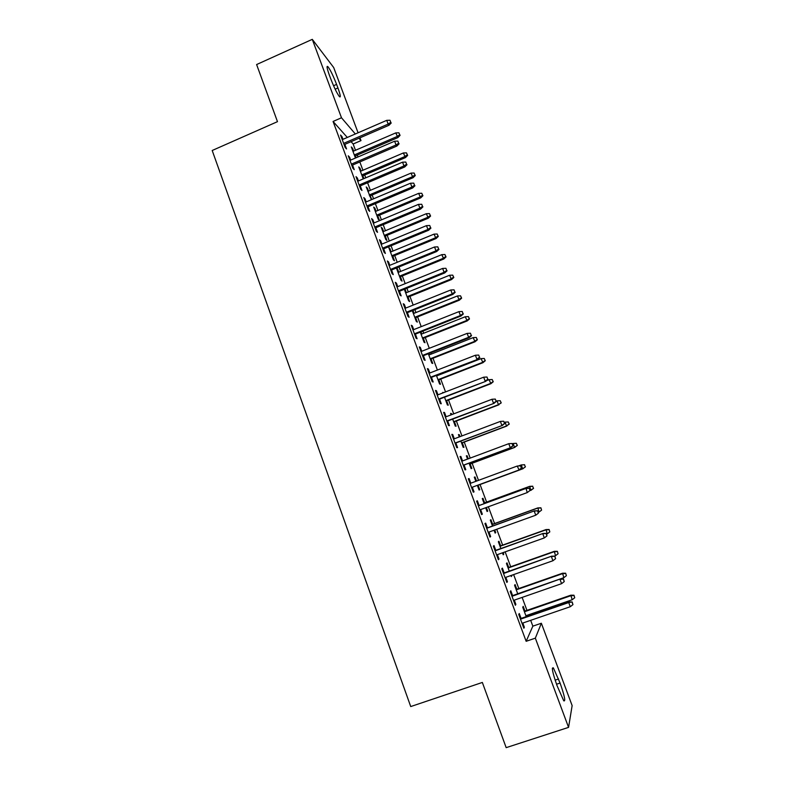 <?xml version="1.0" encoding="UTF-8"?>
<svg xmlns="http://www.w3.org/2000/svg" width="787" height="787" viewBox="0 0 787 787"><rect width="100%" height="100%" fill="white"/><g stroke="black" fill="none" stroke-linecap="round" stroke-linejoin="round"><path stroke-width="1.18" d="M347.313 137.459L333.068 121.464L526.149 641.297L532.848 626.157L530.674 620.333M528.943 615.7L528.608 614.785M526.956 610.358L522.125 597.402M518.81 588.509L513.626 574.579M510.704 566.748L505.156 551.874M502.637 545.096L496.735 529.267M494.6 523.532L488.343 506.769M486.602 502.076L480.07 484.546M478.506 480.355L472.131 463.258M470.203 458.083L464.232 442.068M461.939 435.919L456.371 420.976M453.725 413.864L448.541 399.973M445.54 391.906L440.75 379.068M437.395 370.047L432.998 358.252M431.414 354.022L430.932 352.724M429.289 348.297L425.275 337.525M423.672 333.235L422.885 331.13M421.212 326.644L417.582 316.895M415.959 312.547L414.877 309.645M413.185 305.09L409.929 296.355M408.286 291.947L406.909 288.249M405.187 283.635L402.305 275.903M400.642 271.446L398.97 266.96M397.228 262.278L394.71 255.539M393.028 251.023L391.07 245.76M389.299 241.029L387.155 235.274M385.453 230.699L383.21 224.669M381.42 219.868L379.639 215.087M377.908 210.463L375.379 203.666M373.569 198.806L372.143 194.989M370.402 190.306L367.588 182.751M365.748 177.832L364.686 174.98M362.925 170.248L359.826 161.945M357.977 156.967L357.268 155.059M355.478 150.278L353.147 144.001L360.997 140.607L358.98 138.246M532.848 626.157L541.358 623.245L572.139 705.595L568.568 727.375L535.337 638.159L541.358 623.245M568.568 727.375L506.169 747.65L482.342 682.447L410.725 706.559L212.195 150.494L277.477 121.66L256.611 64.544L312.282 39.35L333.688 67.525L358.075 132.787M359.954 137.823L360.997 140.607M516.813 589.207L515.082 584.564L514.57 585.312L517.738 593.821M512.603 595.611L510.802 590.762L510.242 591.578L515.337 605.292L515.869 604.406L514.285 600.137M500.65 545.804L498.948 541.23L498.348 541.751L500.866 548.519M503.168 552.582L503.769 554.186L503.198 554.776L502.47 552.828M495.771 550.339L494 545.568L493.351 546.139L498.397 559.724L499.017 559.085L497.374 554.648M484.625 502.795L482.952 498.299L482.274 498.594L484.153 503.641M486.376 507.487L487.733 511.137L487.084 511.501L485.677 507.743M479.096 505.49L477.355 500.798L476.617 501.132L481.624 514.59L482.333 514.186L480.621 509.582M466.416 455.998L467.104 455.742L466.347 455.83L467.557 459.077M467.104 455.742L468.245 458.821M470.173 463.996L471.846 468.472L471.108 468.619L469.082 463.179M460.12 456.735L460.867 456.45L460.051 456.549L464.999 469.878L465.796 469.711L464.064 465.048M460.867 456.45L462.54 460.946M450.705 413.834L451.394 413.568L450.567 413.441L451.099 414.867M451.394 413.568L451.777 414.601M454.424 421.714L456.086 426.18L455.289 426.121L452.673 419.097M443.789 412.801L444.527 412.516L443.632 412.378L448.541 425.58L449.416 425.649L447.685 420.996M444.527 412.516L446.111 416.766M438.821 379.816L440.484 384.272L439.599 383.997L436.411 375.429M427.607 369.27L428.344 368.985L427.361 368.621L432.23 381.705L433.184 382L431.453 377.357M428.344 368.985L429.84 372.999M420.976 331.898L421.753 333.993M423.347 338.282L425.01 342.729L424.055 342.247L420.297 332.163M411.581 326.143L412.309 325.848L411.247 325.267L416.067 338.223L417.1 338.744L415.379 334.111M412.309 325.848L413.716 329.625M405.098 289.282L406.377 292.715M408.02 297.122L409.673 301.559L408.65 300.88L404.331 289.291M395.694 283.409L396.422 283.113L395.281 282.307L400.062 295.155L401.173 295.892L399.452 291.269M396.422 283.113L397.74 286.655M389.27 248.849L389.939 248.574L388.817 247.63L393.372 259.867L394.474 260.743L392.821 256.316M389.939 248.574L391.139 251.801M379.954 241.068L380.682 240.773L379.462 239.75L384.194 252.479L385.384 253.434L383.672 248.82M380.682 240.773L381.911 244.088M374.248 208.506L374.907 208.221L373.717 207.089L378.232 219.219L379.403 220.291L377.76 215.874M374.907 208.221L376.038 211.25M364.361 199.111L365.079 198.816L363.791 197.576L368.483 210.188L369.742 211.359L368.031 206.755M365.079 198.816L366.221 201.905M359.354 168.507L360.013 168.231L358.754 166.903L363.23 178.915M360.013 168.231L361.056 171.045M362.827 175.776L363.889 178.629M348.907 157.538L349.615 157.233L348.257 155.796L352.901 168.29L354.239 169.667L352.537 165.073M349.615 157.233L350.687 160.095M353.147 144.001L351.071 141.67M341.233 136.889L341.942 136.584L340.545 135.039L345.168 147.484L346.546 148.959L344.834 144.375M341.942 136.584L342.965 139.338M351.956 148.645L352.606 148.359L351.317 146.933L355.458 158.049M352.606 148.359L353.619 151.074M355.409 155.865L356.118 157.764M356.619 178.275L357.328 177.97L356.009 176.642L360.672 189.195L361.971 190.464L360.269 185.87M357.328 177.97L358.439 180.951M366.781 188.457L367.44 188.182L366.221 186.952L371.415 199.711M367.44 188.182L368.532 191.103M370.274 195.786L371.69 199.593M372.143 220.045L372.861 219.74L371.612 218.619L376.324 231.289L377.544 232.352L375.832 227.738M372.861 219.74L374.051 222.947M381.744 228.633L382.403 228.358L381.252 227.315L385.787 239.494L386.919 240.478L385.276 236.051M382.403 228.358L383.574 231.476M387.804 262.189L388.532 261.894L387.361 260.979L392.113 273.768L393.264 274.614L391.542 270M388.532 261.894L389.801 265.327M396.835 269.154L397.504 268.879L396.422 268.042L400.996 280.329L402.059 281.107L400.406 276.68M397.504 268.879L398.743 272.213M403.613 304.726L404.351 304.431L403.249 303.743L408.05 316.64L409.122 317.269L407.4 312.646M404.351 304.431L405.708 308.091M412.968 310.412L414.051 313.315M415.664 317.653L417.326 322.099L416.333 321.519L412.299 310.678M419.569 347.657L420.307 347.372L419.284 346.89L424.134 359.915L425.128 360.328L423.396 355.685M420.307 347.372L421.753 351.258M429.013 353.481L429.495 354.78M431.069 359L432.732 363.456L431.807 363.082L428.335 353.747M435.673 390.982L436.421 390.696L435.477 390.441L440.366 403.593L441.281 403.77L439.549 399.127M436.421 390.696L437.956 394.828M443.593 392.624L442.727 392.388L443.602 392.654M446.603 400.721L448.265 405.177L447.429 405.01L444.517 397.209M451.935 434.709L452.673 434.434L451.817 434.404L456.755 447.675L457.581 447.636L455.85 442.973M452.673 434.434L454.306 438.802M458.546 434.867L459.234 434.611L458.437 434.591L459.303 436.913M459.234 434.611L459.992 436.657M462.284 442.806L463.946 447.282L463.179 447.321L460.857 441.084M468.334 478.85L469.091 478.575L468.314 478.781L473.292 492.18L474.04 491.895L473.292 492.18M469.091 478.575L470.803 483.198M472.308 487.232L474.04 491.895M474.315 477.227L475.014 476.971L474.295 477.168L475.85 481.339M475.014 476.971L476.538 481.083M478.103 485.274L479.775 489.75L479.076 490.016L479.775 489.75M477.355 485.372L479.076 490.016M487.419 527.861L485.658 523.129L484.959 523.581L489.986 537.098L490.655 536.586L488.973 532.061M492.623 524.25L490.931 519.715L490.291 520.128L492.495 526.031M494.757 529.976L495.731 532.612L495.121 533.094L494.059 530.231M504.162 572.926L502.381 568.116L501.772 568.804L506.848 582.449L507.428 581.691L505.805 577.333M508.717 567.457L506.995 562.853L506.434 563.482L509.278 571.116M511.629 575.287L511.314 576.566L510.93 575.533M521.073 618.405L519.263 613.516L518.741 614.46L523.867 628.233L524.358 627.229L522.804 623.048M524.949 611.056L523.207 606.374L522.735 607.23L526.228 616.634M526.601 615.473L526.936 616.388M560.088 683.047C564.535 695.806 565.764 701.738 563.767 700.843L557.019 685.595C552.572 672.767 551.362 666.874 553.379 667.917L560.088 683.047L556.517 684.237M526.149 641.297L535.337 638.159M333.068 121.464L341.489 117.775L312.282 39.35M329.419 75.286C326.9 68.262 326.398 65.39 327.933 66.698C330.373 69.915 333.255 75.808 336.59 84.396L337.928 87.957C340.466 95.02 340.968 97.903 339.423 96.614C337.023 93.466 334.15 87.573 330.786 78.936L329.419 75.286M355.33 133.977L341.489 117.775M481.575 514.462L482.333 514.186M487.035 511.393L487.733 511.137M489.898 536.852L490.655 536.586M495.033 532.868L495.731 532.612M498.26 559.35L499.017 559.085M503.07 554.442L503.769 554.186M506.661 581.957L507.428 581.691M511.147 576.114L511.845 575.868M515.101 604.672L515.869 604.406M523.591 627.485L524.358 627.229M344.126 144.68L389.004 125.251L388.168 124.09L343.644 143.382M390.775 122.329L389.998 120.254L390.775 122.329L388.168 124.09L386.751 120.342L342.256 139.643M389.004 125.251L391.237 122.979M389.998 120.254L386.751 120.342M400.071 135.403L398.891 132.806L400.071 135.403L397.917 137.577L395.782 132.895L352.97 151.36M399.648 134.803L397.14 136.505L354.307 154.95M397.917 137.577L354.75 156.141M395.782 132.895L398.891 132.806M351.819 165.378L396.855 146.057L396.048 144.975L351.366 164.149M398.665 143.195L397.868 141.109L398.665 143.195L396.048 144.975L394.621 141.207L349.969 160.4M396.855 146.057L399.107 143.805M397.868 141.109L394.621 141.207M359.551 186.175L404.744 166.962L403.967 165.949L359.118 185.024M406.584 164.168L405.787 162.063L406.584 164.168L403.967 165.949L402.541 162.171L357.721 181.256M404.744 166.962L407.007 164.729M405.787 162.063L402.541 162.171M407.646 155.442L406.476 152.865L407.646 155.442L405.482 157.587L403.367 152.963L360.407 171.33M407.243 154.882L404.734 156.593L361.745 174.93M405.482 157.587L362.168 176.062M403.367 152.963L406.476 152.865M415.261 175.56L414.1 173.022L415.261 175.56L413.077 177.695L410.981 173.12L367.873 191.379M414.867 175.039L412.349 176.76L369.221 194.999M413.077 177.695L369.615 196.061M410.981 173.12L414.1 173.022M367.313 207.06L412.673 187.965L411.916 187.031L366.919 205.987M414.533 185.22L413.736 183.115L414.533 185.22L411.916 187.031L410.48 183.223L365.512 202.2M412.673 187.965L414.956 185.752M413.736 183.115L410.48 183.223M375.114 228.043L420.632 209.057L419.904 208.201L374.74 227.04M422.53 206.381L421.724 204.266L422.53 206.381L419.904 208.201L418.468 204.384L373.333 223.242M420.632 209.057L422.924 206.863M421.724 204.266L418.468 204.384M422.904 195.766L421.753 193.258L422.904 195.766L420.701 197.881L418.625 193.366L375.369 211.526M422.521 195.284L420.012 197.025L376.727 215.156M420.701 197.881L377.091 216.15M418.625 193.366L421.753 193.258M430.578 216.071L429.446 213.592L430.578 216.071L428.374 218.166L426.308 213.71L382.905 231.762M430.214 215.628L427.695 217.379L384.263 235.411M428.374 218.166L384.607 236.326M426.308 213.71L429.446 213.592M382.944 249.115L428.63 230.247L427.931 229.47L382.61 248.2M430.558 227.64L429.751 225.505L430.558 227.64L427.931 229.47L426.485 225.633L381.183 244.383M428.63 230.247L430.942 228.073M429.751 225.505L426.485 225.633M438.29 236.454L437.169 234.005L438.29 236.454L436.067 238.54L434.031 234.132L390.47 252.076M437.936 236.061L435.418 237.822L391.837 255.745M436.067 238.54L392.152 256.592M434.031 234.132L437.169 234.005M390.814 270.295L436.667 251.535L435.998 250.837L390.509 269.449M438.625 248.997L437.818 246.852L438.625 248.997L435.998 250.837L434.542 246.98L389.083 265.622M436.667 251.535L438.989 249.39M437.818 246.852L434.542 246.98M446.032 256.936L444.921 254.516L446.032 256.936L443.799 259.002L441.782 254.644L398.074 272.489M445.698 256.572L443.179 258.352L399.452 276.168M443.799 259.002L399.737 276.945M441.782 254.644L444.921 254.516M398.724 291.564L444.744 272.932L444.094 272.302L398.438 290.806M446.731 270.443L445.914 268.298L446.731 270.443L444.094 272.302L442.638 268.436L397.012 286.95M444.744 272.932L447.075 270.797M445.914 268.298L442.638 268.436M453.814 277.506L452.712 275.125L453.814 277.506L451.561 279.552L449.564 275.253L405.708 292.99M453.489 277.191L450.971 278.972L407.086 296.689M451.561 279.552L407.351 297.388M449.564 275.253L452.712 275.125M406.672 312.941L452.85 294.417L452.24 293.876L406.417 312.252M454.866 291.997L454.05 289.842L454.866 291.997L452.24 293.876L450.764 289.98L404.98 308.386M452.85 294.417L455.201 292.302M454.05 289.842L450.764 289.98M461.635 298.175L460.543 295.814L461.635 298.175L459.362 300.191L457.385 295.961L413.382 313.58M461.32 297.889L458.801 299.69L414.759 317.299M459.362 300.191L414.995 317.928M457.385 295.961L460.543 295.814M414.651 334.406L460.995 316L460.415 315.538L414.424 333.806M463.041 313.649L462.225 311.485L463.041 313.649L460.415 315.538L458.939 311.632L412.978 329.92M460.995 316L463.366 313.915M462.225 311.485L458.939 311.632M469.485 318.932L468.403 316.6L469.485 318.932L467.203 320.929L465.245 316.748L421.084 334.268M469.19 318.686L466.661 320.506L422.471 337.997M467.203 320.929L422.678 338.548M465.245 316.748L468.403 316.6M422.668 355.97L469.18 337.692L468.629 337.308L422.471 355.449M471.265 335.41L470.439 333.226L471.265 335.41L468.629 337.308L467.144 333.383L421.025 351.553M469.18 337.692L471.57 335.626M470.439 333.226L467.144 333.383M477.365 339.777L476.292 337.485L477.365 339.777L475.073 341.755L473.135 337.633L428.817 355.045M477.089 339.571L474.561 341.401L430.214 358.793M475.073 341.755L430.391 359.265M473.135 337.633L476.292 337.485M430.715 377.642L477.404 359.482L430.558 377.199M479.519 357.259L478.693 355.075L479.519 357.259L476.883 359.187L475.397 355.242L429.102 373.284M477.404 359.482L479.804 357.436M478.693 355.075L475.397 355.242M485.284 360.712L484.231 358.459L485.284 360.712L482.972 362.679L481.064 358.616L436.588 375.911M485.018 360.554L482.49 362.404L437.995 379.678M482.972 362.679L438.143 380.082M481.064 358.616L484.231 358.459M438.812 399.412L485.668 381.37L438.674 399.058M487.812 379.226L486.986 377.022L487.812 379.226L485.176 381.154L483.68 377.189L437.218 395.113M485.668 381.37L488.088 379.344M486.986 377.022L483.68 377.189M493.242 381.754L492.19 379.521L493.242 381.754L490.921 383.692L489.022 379.688L486.533 380.652M492.996 381.636L490.458 383.495L445.806 400.652M490.921 383.692L445.924 400.977M489.022 379.688L492.19 379.521M446.937 421.281L493.97 403.367L446.839 421.006M496.144 401.281L495.308 399.078L496.144 401.281L493.508 403.229L492.003 399.255L445.363 417.051M493.97 403.367L496.4 401.36M495.308 399.078L492.003 399.255M501.23 402.885L500.198 400.691L501.23 402.885L498.466 404.675L497.02 400.858L496.312 401.134M501.004 402.806L498.466 404.675L453.646 421.724M498.899 404.803L453.745 421.98M497.02 400.858L500.198 400.691M455.102 443.248L502.313 425.462L455.034 443.061M504.516 423.455L503.68 421.232L504.516 423.455L501.88 425.413L500.365 421.419L453.558 439.087M502.313 425.462L504.752 423.485M503.68 421.232L500.365 421.419M509.258 424.104L508.235 421.95L509.258 424.104L506.513 425.964L505.057 422.127L504.339 422.393M509.041 424.075L506.513 425.964L461.536 442.894M506.907 426.013L461.595 443.061M505.057 422.127L508.235 421.95M463.307 465.324L510.684 447.665L463.277 465.225M512.937 445.727L512.091 443.494L512.937 445.727L510.281 447.705L508.766 443.681L461.792 461.231M510.684 447.665L513.154 445.708M512.091 443.494L508.766 443.681M517.325 445.432L516.311 443.297L517.325 445.432L514.59 447.341L513.134 443.484L512.416 443.75M517.128 445.442L514.59 447.341L469.455 464.153M514.954 447.311L469.485 464.251M513.134 443.484L516.311 443.297M521.388 468.098L520.541 465.855L521.388 468.098L518.731 470.095L471.551 487.487L519.105 469.977L517.216 466.052L470.055 483.474M520.541 465.855L517.216 466.052L520.738 465.796M519.105 469.977L521.584 468.039M525.421 466.848L524.427 464.753L525.421 466.848L522.706 468.816L521.24 464.94L518.653 465.904M524.427 464.753L521.24 464.94L524.614 464.704M525.244 466.907L522.706 468.816L477.404 485.51L523.04 468.708M530.064 490.468L529.208 488.225L530.064 490.468L527.221 492.593L479.863 509.858M529.877 490.586L527.221 492.593L526.041 488.343L478.339 505.766M529.021 488.333L525.696 488.54L478.368 505.825M529.208 488.225L526.041 488.343M533.566 488.363L532.573 486.307L533.566 488.363L530.851 490.39L529.7 486.327L483.936 503.05M532.573 486.307L529.385 486.504L483.956 503.1M533.389 488.461L529.543 490.872M529.7 486.327L532.75 486.209M537.551 510.911L538.406 513.173L537.718 510.753L534.216 511.127L535.76 515.2L488.215 532.337M486.71 528.284L534.53 510.842L486.661 528.136M537.718 510.753L534.53 510.842M535.76 515.2L538.406 513.173M541.584 510.124L540.915 507.812L541.584 510.124L539.046 512.062L537.855 507.9L491.924 524.506M540.767 507.949L537.56 508.156L491.973 524.634M539.046 512.062L538.318 512.327M537.855 507.9L540.915 507.812M546.129 533.596L546.985 535.868L546.276 533.399L542.784 533.822L544.329 537.914L496.607 554.914M495.102 550.841L543.06 533.448L495.013 550.615M546.276 533.399L543.06 533.448M544.329 537.914L546.985 535.868M549.808 531.884L549.129 529.513L549.808 531.884L547.27 533.842L546.04 529.572L499.952 546.06M548.992 529.7L545.784 529.907L500.03 546.267M547.27 533.842L546.542 534.098M546.04 529.572L549.129 529.513M554.737 556.389L555.602 558.681L554.865 556.143L551.392 556.625L552.936 560.737L505.047 577.609M503.523 573.516L551.638 556.163L503.405 573.192M554.865 556.143L551.638 556.163M552.936 560.737L555.602 558.681M558.081 553.743L557.373 551.313L558.081 553.743L555.533 555.711L554.274 551.343L508.008 567.702M557.255 551.549L554.038 551.766L508.117 567.998M555.533 555.711L554.294 556.143M554.274 551.343L557.373 551.313M563.384 579.301L564.249 581.593L563.502 578.996L560.029 579.537L561.593 583.669L513.518 600.402M511.993 596.29L560.246 578.986L511.835 595.877M563.502 578.996L560.246 578.986M561.593 583.669L564.249 581.593M566.384 575.7L565.656 573.221L566.384 575.7L563.836 577.678L562.538 573.221L516.115 589.453M565.548 573.497L562.341 573.723L516.252 589.827M563.836 577.678L517.718 593.772M562.538 573.221L565.656 573.221M572.08 602.311L572.956 604.623L572.179 601.957L568.726 602.557L570.29 606.708L522.037 623.304M520.492 619.172L568.726 602.557L568.903 601.917L520.305 618.671M572.179 601.957L568.903 601.917M570.29 606.708L572.956 604.623M574.726 597.756L573.979 595.218L574.726 597.756L572.179 599.753L570.841 595.188L524.25 611.302M573.89 595.543L570.673 595.779L524.417 611.765M572.179 599.753L525.893 615.719M570.841 595.188L573.979 595.218M336.59 84.396L333.56 85.744M337.928 87.957L335.144 89.187M558.583 679.004L555.12 680.165M327.933 66.698L327.048 67.092M553.379 667.917L552.317 668.271"/></g></svg>
